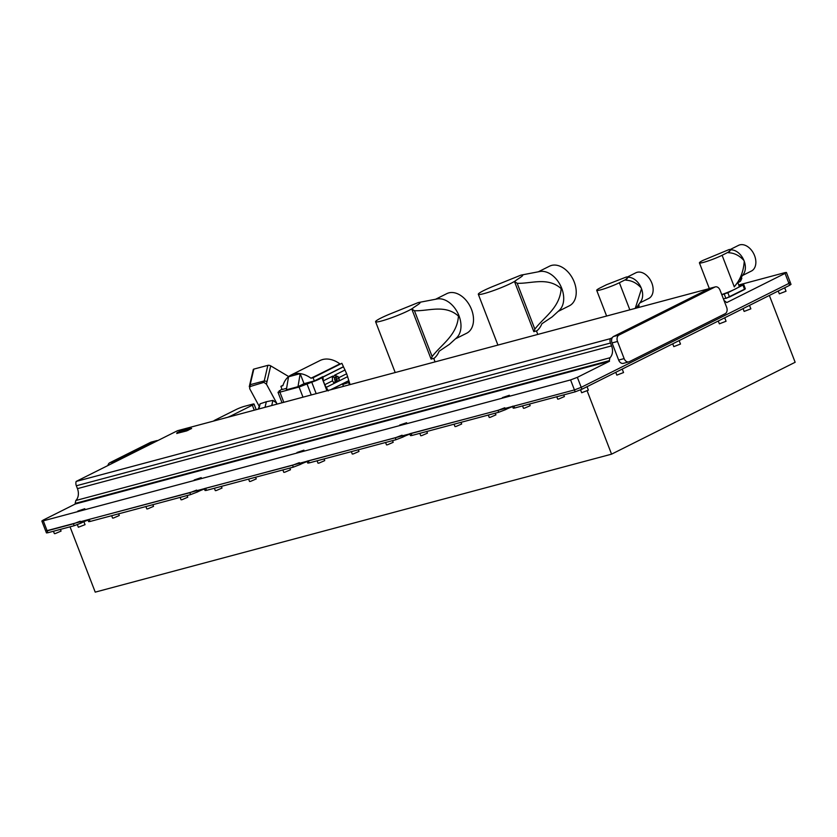 <?xml version="1.0" encoding="UTF-8"?>
<svg xmlns="http://www.w3.org/2000/svg" width="837" height="837" viewBox="0 0 837 837"><rect width="100%" height="100%" fill="white"/><g stroke="black" fill="none" stroke-linecap="round" stroke-linejoin="round"><path stroke-width="1.26" d="M347.679 382.854L342.751 384.507L347.679 382.854M509.367 395.263L502.388 397.617L509.367 395.263M406.646 422.716L399.667 425.06L406.646 422.716M303.925 450.17L296.947 452.514L303.925 450.17M201.204 477.624L194.226 479.967L201.204 477.624M84.788 508.729L77.81 511.083L84.788 508.729M512.464 406.269L513.908 406.102L514.64 408.006L575.176 391.831L581.945 389.236L789.657 285.291L788.914 283.387L581.213 387.332L788.914 283.387L790.285 282.456L788.914 283.387L785.054 273.385L726.767 302.555L724.204 300.598A10.264 7.418 -105 0 1 724.068 300.609M785.054 273.385L786.424 272.454L784.98 272.621L738.747 284.988M619.035 335.02L714.85 287.081A5.127 3.714 -105 0 1 715.363 286.882A5.127 3.714 -105 0 1 720.029 290.157L726.652 307.305A5.127 3.714 -105 0 1 725.135 313.739L629.319 361.689A5.127 3.714 -105 0 1 628.807 361.887A5.127 3.714 -105 0 1 624.14 358.602L617.518 341.465A5.127 3.714 -105 0 1 619.035 335.02L613.552 336.484L709.368 288.545A5.127 3.714 -105 0 1 709.881 288.346L715.363 286.882M617.518 341.465L612.046 342.929A5.127 3.714 -105 0 1 612.276 337.698A5.127 3.714 -105 0 1 613.552 336.484M612.046 342.929L618.658 360.067L624.14 358.602M628.807 361.887L623.335 363.352A5.127 3.714 -105 0 1 618.658 360.067M513.908 406.102L574.444 389.927L581.213 387.332L574.444 389.927L45.711 531.003L46.443 532.907L47.887 532.74L74.179 525.709L73.447 523.805L80.216 521.221M575.176 391.831L570.583 379.925L43.283 520.834L47.144 530.836L73.447 523.805M570.583 379.925L577.352 377.33L581.945 389.236M609.974 357.755L609.294 360.663L75.152 503.414L75.832 500.505L609.974 357.755A10.264 7.418 -105 0 0 611.585 345.88L610.487 343.024A5.127 3.714 75 0 1 610.299 338.682L612.276 337.698M609.294 360.663L609.514 361.239L577.352 377.33M709.211 288.619L177.507 430.71L157.774 440.586A5.127 3.714 75 0 0 156.645 440.649L151.162 442.114A5.127 3.714 75 0 0 150.65 442.302L109.783 462.756A5.127 3.714 75 0 0 107.91 465.539M109.783 462.756L115.255 461.292L156.132 440.837L150.65 442.302M157.774 440.586L76.157 481.432L610.299 338.682M115.255 461.292A5.127 3.714 75 0 0 113.978 462.505M75.832 500.505A10.264 7.418 75 0 0 77.443 488.63L76.345 485.774A5.127 3.714 -105 0 1 76.157 481.432M75.152 503.414L75.372 503.979L43.21 520.08L41.85 521.012L43.283 520.834M609.514 361.239L75.372 503.979M249.635 385.104L249.28 386.799L263.906 382.352L266.469 384.193L276.66 403.089L272.935 400.389L266.333 401.739L265.026 407.326M249.635 385.093L253.297 369.504A2.051 0.847 13.2 0 1 253.831 369.107L267.861 365.35A2.051 0.847 13.2 0 1 270.707 365.863L288.692 376.556M259.02 405.976L249.688 388.682L250.158 384.706L250.273 385.888L250.158 384.706L264.199 380.95L267.055 381.4L266.469 384.193M266.333 401.739L260.119 403.811L258.277 409.126M328.271 390.9L324.735 384.727L332.456 380.856L332.331 376.786L334.758 377.581L336.558 376.681L335.407 375.248L337.039 376.326M339.351 380.165L337.604 381.306L335.993 379.653L338.975 378.083L339.33 380.186L337.918 376.524L338.975 378.083M334.758 377.581A2.563 1.852 75 0 0 334.758 379.977A2.563 1.852 75 0 0 335.553 381.159L337.008 381.641L339.33 380.186M324.735 384.727L323.302 380.866L322.894 376.629A5.629 0.575 -21.1 0 0 321.806 377.445A8.224 0.837 158.9 0 1 311.751 382.185L299.071 387.029L279.903 392.155C277.738 392.689 277.465 392.48 279.108 391.528L281.86 388.954M283.816 402.304L279.903 392.155C277.738 392.689 277.465 392.48 279.108 391.528L279.84 391.057M321.806 377.445L321.806 377.445A8.224 0.837 158.9 0 1 321.816 377.456L326.953 390.774L321.816 377.466M297.993 386.684L286.348 389.801L288.524 376.786L300.169 373.668L297.993 386.684L304.03 383.67L300.169 373.668M286.599 388.326L282.079 389.54L280.887 386.328L282.906 385.7A29.965 20.475 63.4 0 1 291.171 374.966A29.965 20.475 63.4 0 1 310.966 378.198L313.059 377.728L314.335 380.919L304.03 383.67M314.335 380.919L322.894 376.629M332.331 376.786L335.407 375.248M338.525 381.212L334.298 383.325L332.456 380.856M338.797 377.686L346.664 373.752L350.075 384.591M313.059 377.728L341.873 363.31L346.664 373.752M310.966 378.198L341.873 363.31M291.171 374.966L319.985 360.548A29.965 20.475 63.4 0 1 339.78 363.781M280.887 386.328L283.042 385.25M337.918 376.524L336.275 377.257L336.265 379.548L337.75 381.076M335.993 379.653L336.003 377.163L337.803 376.409M335.752 376.671L337.939 376.504M337.74 376.357L338.368 377.037M333.701 382.927L335.553 381.159M213.717 421.032A6.361 0.649 158.9 0 1 215.412 419.902L236.18 409.513A6.361 0.649 158.9 0 1 244.582 406.301L252.251 404.25A6.361 0.649 158.9 0 1 254.029 404.041A6.361 0.649 158.9 0 1 252.335 405.192L231.567 415.591A6.361 0.649 158.9 0 1 227.455 417.37M413.405 307.723A20.527 2.082 158.9 0 1 407.765 311.008A20.527 2.082 158.9 0 1 387.416 319.2A20.527 2.082 158.9 0 1 375.593 321.732A20.527 2.082 158.9 0 1 381.714 317.673A20.527 2.082 158.9 0 1 390.032 313.969L418.249 302.575C423.292 301.718 416.418 305.547 413.405 307.723L411.835 309.156A33.323 22.766 63.4 0 1 414.451 310.736L432.133 356.572C441.392 344.342 457.107 335.407 458.446 316.072C444.97 304.093 428.628 311.259 414.451 310.736M435.596 299.248L446.822 293.63A22.149 15.139 63.4 0 1 448.81 292.877A22.149 15.139 63.4 0 1 470.938 308.058A22.149 15.139 63.4 0 1 466.648 333.241L455.422 338.87M418.249 302.575L437.06 298.966A22.149 15.139 63.4 0 1 457.745 312.933A22.149 15.139 63.4 0 1 456.521 337.866L449.448 344.321L439.132 351.226A30.352 20.737 63.4 0 1 434.748 357.765L433.817 358.613M432.133 356.572A33.323 22.766 63.4 0 1 431.107 359.125L433.712 358.341L435.073 361.877M411.835 309.156L431.107 359.125M516.126 280.269A20.527 2.082 158.9 0 1 510.486 283.565A20.527 2.082 158.9 0 1 490.137 291.747A20.527 2.082 158.9 0 1 478.314 294.279A20.527 2.082 158.9 0 1 484.435 290.219A20.527 2.082 158.9 0 1 492.752 286.516L520.97 275.122C526.013 274.274 519.139 278.104 516.126 280.269L514.556 281.713A33.323 22.766 63.4 0 1 517.172 283.283L534.853 329.129C544.102 316.899 559.817 307.953 561.156 288.619C547.691 276.639 531.349 283.806 517.172 283.283M538.317 271.795L549.543 266.176A22.149 15.139 63.4 0 1 551.531 265.423A22.149 15.139 63.4 0 1 573.648 280.615A22.149 15.139 63.4 0 1 569.369 305.798L558.143 311.416M520.97 275.122L539.771 271.523A22.149 15.139 63.4 0 1 560.466 285.48A22.149 15.139 63.4 0 1 559.242 310.412L552.169 316.878L541.853 323.783A30.352 20.737 63.4 0 1 537.469 330.312L536.538 331.17M534.853 329.129A33.323 22.766 63.4 0 1 533.828 331.672L536.433 330.897L537.793 334.423M514.556 281.713L533.828 331.672M152.878 504.68L153.527 506.364L147.825 508.823L146.82 508.948L145.9 506.552M187.122 495.535L187.76 497.209L182.068 499.679L181.064 499.794L180.133 497.398M221.355 486.381L222.004 488.065L216.312 490.524L215.308 490.649L214.377 488.243M255.599 477.226L256.248 478.91L250.545 481.38L249.541 481.495L248.62 479.099M289.832 468.082L290.481 469.756L284.789 472.225L283.785 472.34L282.854 469.944M324.076 458.927L324.725 460.612L319.033 463.081L318.018 463.196L317.097 460.8M358.32 449.783L358.968 451.457L353.266 453.926L352.262 454.041L351.341 451.645M392.553 440.628L393.202 442.313L387.51 444.771L386.506 444.897L385.575 442.491M426.797 431.484L427.445 433.158L421.743 435.627L420.739 435.742L419.818 433.346M461.041 422.329L461.679 424.003L455.987 426.472L454.983 426.598L454.052 424.192M495.274 413.175L495.922 414.859L490.231 417.328L489.226 417.443L488.295 415.047M529.518 404.03L530.166 405.704L524.464 408.174L523.46 408.289L522.539 405.893M563.751 394.876L564.4 396.56L558.708 399.019L557.704 399.144L556.772 396.738M587.03 386.694L588.369 390.147L581.673 392.741L580.564 389.875M622.205 369.086L623.544 372.549L616.848 375.133L615.76 372.319M679.163 340.586L680.491 344.049L673.795 346.633L672.707 343.819M724.716 317.788L726.056 321.251L719.36 323.835L718.272 321.01M749.513 305.379L750.852 308.843L744.145 311.427L743.057 308.612M784.687 287.771L786.027 291.234L779.32 293.818L778.232 291.004M118.634 513.834L119.283 515.508L113.591 517.977L112.587 518.093L111.656 515.697M83.909 521.713L85.05 524.663L78.343 527.247L77.349 524.663M60.431 529.392L61.08 531.066L55.378 533.535L54.374 533.65L53.453 531.254M587.166 390.921L611.565 454.156L95.23 592.136L70.026 526.818M611.565 454.156L795.15 362.275L769.36 295.451M87.895 519.735L189.863 492.7L196.632 490.105M204.312 488.62L292.573 465.246L299.353 462.652M307.033 461.177L395.294 437.793L402.074 435.209M409.753 433.723L498.015 410.35L504.795 407.755M786.424 272.454L790.285 282.456L788.841 282.624M789.657 285.291L791.017 284.36L790.285 282.456M514.64 408.006L513.207 408.174L512.547 406.468M505.067 408.466L505.527 409.659L506.531 409.157A6.769 0.691 158.9 0 1 512.61 406.636M505.527 409.659L498.747 412.254L498.015 410.35M411.187 433.545L411.919 435.46L498.747 412.254M411.919 435.46L410.486 435.627L409.827 433.911M402.346 435.91L402.806 437.113L403.811 436.611A6.769 0.691 158.9 0 1 409.889 434.089M402.806 437.113L396.037 439.697L395.294 437.793M308.466 460.999L309.198 462.903L396.037 439.697M309.198 462.903L307.765 463.081L307.106 461.365M299.625 463.363L300.085 464.556L301.09 464.054A6.769 0.691 158.9 0 1 307.169 461.543M300.085 464.556L293.316 467.151L292.573 465.246M205.745 488.452L206.477 490.356L293.316 467.151M206.477 490.356L205.044 490.524L204.385 488.818M196.904 490.817L197.365 492.01L198.369 491.507A6.769 0.691 158.9 0 1 204.448 488.996M197.365 492.01L190.595 494.604L189.863 492.7M89.329 519.568L90.061 521.472L190.595 494.604M90.061 521.472L88.628 521.639L87.969 519.923M80.488 521.922L80.948 523.125L81.953 522.623A6.769 0.691 158.9 0 1 88.031 520.101M80.948 523.125L74.179 525.709M636.193 308.131L636.737 307.346A9.207 0.931 -21.1 0 0 639.081 305.819A9.207 0.931 -21.1 0 0 639.091 305.714L638.652 304.595M627.98 276.723L635.838 272.799A14.365 9.814 63.4 0 1 637.114 272.307A14.365 9.814 63.4 0 1 651.468 282.163A14.365 9.814 63.4 0 1 648.696 298.495L639.792 302.942M629.832 309.826L619.38 282.739L625.616 279.621L628.305 276.89L626.411 276.984L606.448 284.747L600.213 287.865A14.365 1.465 -21.1 0 0 596.697 290.324A14.365 1.465 -21.1 0 0 605.078 288.514A14.365 1.465 -21.1 0 0 619.38 282.739M628.472 277.309L628.828 277.319A14.365 9.814 63.4 0 1 641.194 287.907A14.365 9.814 63.4 0 1 641.529 288.755A14.365 9.814 63.4 0 1 640.87 301.393L636.737 307.346M628.305 276.89L625.835 280.196C631.527 280.385 636.654 282.958 641.194 287.907L641.529 288.755L635.241 308.382M625.616 279.621L625.835 280.196M727.866 292.741L729.445 296.894L725.993 298.359L745.328 288.817L743.758 284.653L727.866 292.741L721.818 294.781M743.758 284.653L739.061 285.794M721.735 294.572A14.365 1.465 158.9 0 0 735.451 288.943A14.365 1.465 158.9 0 0 739.27 286.338L737.732 282.372L739.448 279.893A9.207 0.931 -21.1 0 0 741.802 278.376L740.619 280.991A7.146 0.722 158.9 0 1 738.726 282.205A7.146 0.722 158.9 0 1 737.836 282.634M741.802 278.376A9.207 0.931 -21.1 0 0 741.812 278.261L741.373 277.141M730.701 249.28L738.558 245.346A14.365 9.814 63.4 0 1 739.835 244.864A14.365 9.814 63.4 0 1 754.189 254.71A14.365 9.814 63.4 0 1 751.417 271.042L742.513 275.488M722.101 255.285L728.336 252.167L731.025 249.436L729.132 249.531L702.934 260.412A14.365 1.465 -21.1 0 0 699.418 262.87A14.365 1.465 -21.1 0 0 707.799 261.06A14.365 1.465 -21.1 0 0 722.101 255.285L734.3 286.903L734.74 286.212C740.389 279.548 743.549 271.251 744.239 261.301A14.365 9.814 63.4 0 1 743.591 273.94L739.448 279.893M737.397 282.655L734.74 286.212M731.193 249.855L731.548 249.865A14.365 9.814 63.4 0 1 743.915 260.453L743.915 260.453A14.365 9.814 63.4 0 1 744.25 261.301L743.926 260.453C739.374 255.505 734.248 252.931 728.556 252.743L731.025 249.436M728.336 252.167L728.556 252.743M182.1 430.344L177.12 432.645L186.724 430.072L190.773 428.125L191.286 428.523L186.578 430.72L176.973 433.127M191.349 428.575L186.661 430.919L177.025 433.357M190.093 428.303L187.467 429.203M185.082 429.433L182.372 430.27M178.396 432.112L180.583 431.411L179.233 431.526M181.734 430.605L183.889 429.956L181.734 430.605M184.935 430.291L180.876 431.337L184.935 430.291M186.954 429.873L186.013 430.061L186.954 429.873M190.773 428.125L187.938 428.743M187.415 429.81L188.011 430.406M176.785 433.524L177.078 432.583L183.094 430.051M186.013 430.061L186.85 429.527M180.876 431.327L183.889 429.956M181.901 430.417L179.296 431.473M188.105 428.701L190.773 428.052M183.91 430.48L186.787 429.004M180.018 431.233L180.729 430.971M180.677 430.898L181.922 430.406L180.677 430.898M181.21 430.668L181.922 430.417M714.85 287.081L709.368 288.545M610.487 343.024L76.345 485.774M611.585 345.88L77.443 488.63M276.66 403.089L276.377 404.292M270.707 365.863L267.055 381.4M258.905 408.958L260.119 403.811M272.935 400.389L271.722 405.537M253.831 369.107L250.158 384.706M267.861 365.35L263.906 382.352M299.071 387.029L302.994 397.177M311.751 382.185L316.177 393.652M307.053 384.057L311.27 394.97M323.302 380.866L332.885 376.064M325.875 387.541L334.298 383.325M330.824 389.739L348.673 380.814M322.915 377.121L343.327 366.909M322.988 376.943L343.264 366.794M311.155 378.24L339.958 363.823M334.559 375.227L345.116 369.944M338.556 381.201L347.69 376.629M330.343 389.864L348.642 380.709M254.27 410.203L252.335 405.192M231.567 415.591L231.807 416.198M47.144 530.836L47.887 532.74M197.992 490.524L198.369 491.507M300.713 463.07L301.09 464.054M403.434 435.627L403.811 436.611M506.155 408.174L506.531 409.157M81.576 521.639L81.953 522.623M725.982 298.37L745.181 288.985M743.026 285.155L744.553 289.476L729.425 297.051M724.225 294.132L725.857 298.265L723.409 298.914M177.12 432.645L177.067 433.482M186.724 430.072L186.661 430.919M348.495 382.289L349.447 384.758M41.85 521.012L45.711 531.003M342.751 384.507L343.463 386.359M282.038 402.775L278.03 392.375M279.527 391.277L279.286 390.649M254.029 404.041L256.206 409.68M375.593 321.732L395.2 372.538M478.314 294.279L497.91 345.085M638.296 307.577L639.081 305.819M596.697 290.324L606.616 316.041M745.328 288.817L744.564 289.466M699.418 262.87L709.326 288.556M190.815 428.031L191.642 428.544M186.913 428.973L182.864 430.092M181.734 430.469L182.864 430.072"/></g></svg>
